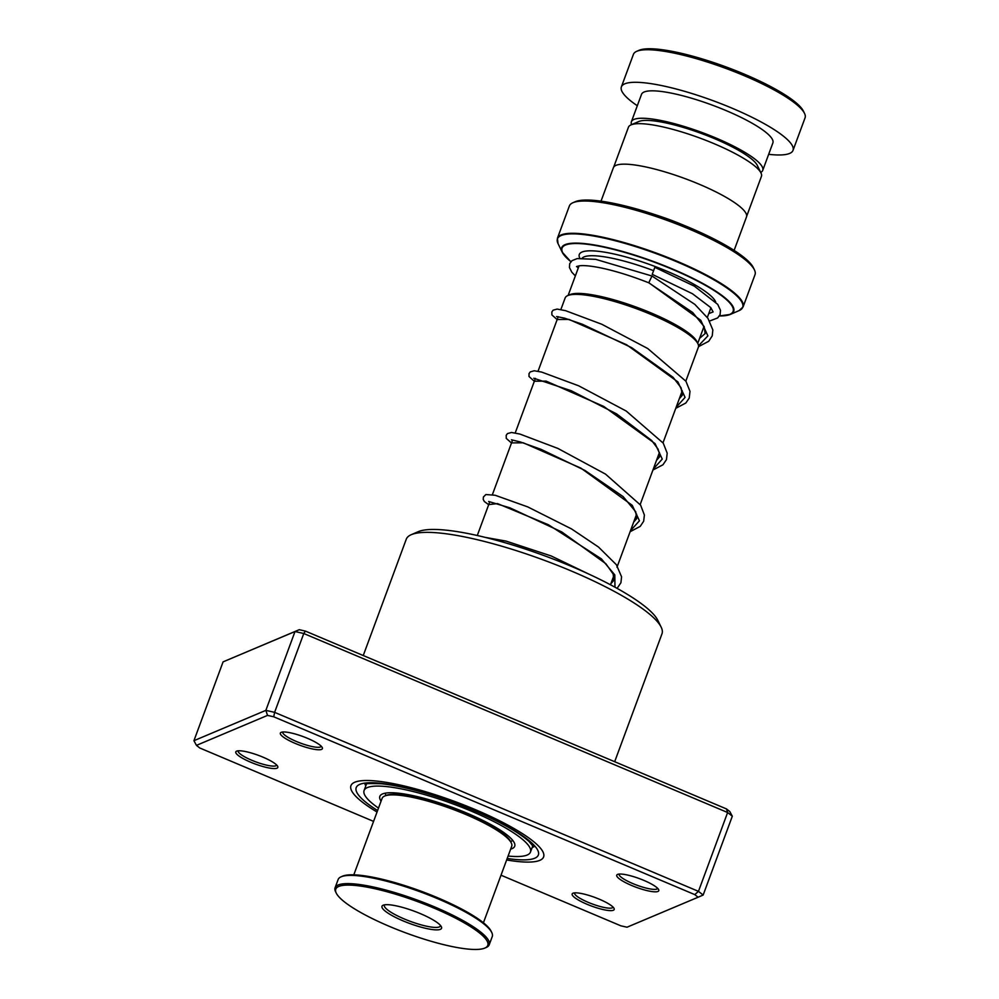<?xml version="1.0" encoding="UTF-8"?>
<svg xmlns="http://www.w3.org/2000/svg" width="999" height="999" viewBox="0 0 999 999"><rect width="100%" height="100%" fill="white"/><g stroke="black" fill="none" stroke-linecap="round" stroke-linejoin="round"><path stroke-width="1.5" d="M613.686 167.108L628.446 127.223A70.892 14.623 20.3 0 1 631.006 124.887L638.798 121.516A64.61 13.324 20.3 0 1 686.713 128.459A64.61 13.324 20.3 0 1 746.141 154.995A64.61 13.324 20.3 0 1 757.267 165.335L760.988 172.964A70.892 14.623 20.3 0 1 761.413 176.411L746.665 216.296M631.006 124.887A70.892 14.623 20.3 0 1 683.578 132.505A70.892 14.623 20.3 0 1 748.775 161.613A70.892 14.623 20.3 0 1 760.988 172.964M567.719 295.604L570.042 294.605A69.143 14.261 20.3 0 1 621.316 302.035A69.143 14.261 20.3 0 1 684.927 330.432A69.143 14.261 20.3 0 1 696.827 341.496L697.939 343.768A71.016 14.648 -159.7 0 0 685.701 332.392A71.016 14.648 -159.7 0 0 620.379 303.234A71.016 14.648 -159.7 0 0 567.719 295.604A71.016 14.648 -159.7 0 0 565.159 297.939L560.864 309.553M655.569 214.835A70.966 14.635 20.3 0 1 683.803 225.275M572.939 202.722L575.262 201.711A97.103 20.03 20.3 0 1 647.265 212.15A97.103 20.03 20.3 0 1 736.588 252.023A97.103 20.03 20.3 0 1 753.321 267.582L754.42 269.855A98.976 20.405 -159.7 0 0 737.374 253.996A98.976 20.405 -159.7 0 0 646.341 213.361A98.976 20.405 -159.7 0 0 572.939 202.722A98.976 20.405 -159.7 0 0 569.368 205.981L557.417 238.262A98.976 20.405 20.3 0 1 624.762 242.757A98.976 20.405 20.3 0 1 725.436 286.276A98.976 20.405 20.3 0 1 743.081 306.93L755.019 274.663A98.976 20.405 -159.7 0 0 754.42 269.855M601.011 201.161L613.386 167.707A70.966 14.635 20.3 0 1 661.663 170.941A70.966 14.635 20.3 0 1 733.853 202.135A70.966 14.635 20.3 0 1 746.49 216.958L734.115 250.399M685.838 381.081L698.363 347.215A71.016 14.648 -159.7 0 0 697.939 343.768M636.738 51.311L639.048 50.312A89.635 18.482 20.3 0 1 705.519 59.94A89.635 18.482 20.3 0 1 787.974 96.753A89.635 18.482 20.3 0 1 803.408 111.114L804.52 113.386A91.508 18.869 -159.7 0 0 788.76 98.726A91.508 18.869 -159.7 0 0 704.582 61.151A91.508 18.869 -159.7 0 0 636.738 51.311A91.508 18.869 -159.7 0 0 633.428 54.333L621.378 86.888A91.508 18.869 -159.7 0 0 637.312 105.732M760.726 172.415A70.03 14.436 -159.7 0 0 762.736 170.354A70.03 14.436 -159.7 0 0 750.249 155.744A70.03 14.436 -159.7 0 0 679.02 124.95A70.03 14.436 -159.7 0 0 631.38 121.766A70.03 14.436 -159.7 0 0 631.568 124.65M762.736 170.354L772.876 142.932A70.03 14.436 -159.7 0 0 760.401 128.322A70.03 14.436 -159.7 0 0 689.173 97.527A70.03 14.436 -159.7 0 0 641.52 94.343L631.38 121.766M768.668 154.321A91.508 18.869 -159.7 0 0 793.019 150.387A91.508 18.869 -159.7 0 0 776.71 131.281A91.508 18.869 -159.7 0 0 683.641 91.046A91.508 18.869 -159.7 0 0 621.378 86.888M793.019 150.387L805.069 117.82A91.508 18.869 -159.7 0 0 804.52 113.386M573.001 893.206A22.415 4.62 20.3 0 1 594.83 897.414A22.415 4.62 20.3 0 1 614.06 908.416A22.415 4.62 20.3 0 1 613.361 910.251A22.415 4.62 20.3 0 1 587.15 904.32A22.415 4.62 20.3 0 1 572.976 893.218A22.415 4.62 20.3 0 1 573.001 893.206M574.562 892.869A20.542 4.233 -159.7 0 0 574.55 892.894A20.542 4.233 -159.7 0 0 590.272 903.196A20.542 4.233 -159.7 0 0 612.312 907.829A20.542 4.233 -159.7 0 0 613.086 907.142A20.542 4.233 -159.7 0 0 613.086 907.129M236.613 751.148A22.415 4.62 20.3 0 1 258.441 755.356A22.415 4.62 20.3 0 1 277.685 766.358A22.415 4.62 20.3 0 1 276.985 768.194A22.415 4.62 20.3 0 1 250.761 762.249A22.415 4.62 20.3 0 1 236.588 751.161A22.415 4.62 20.3 0 1 236.613 751.148M238.174 750.811A20.542 4.233 -159.7 0 0 238.162 750.823A20.542 4.233 -159.7 0 0 253.896 761.138A20.542 4.233 -159.7 0 0 275.936 765.771A20.542 4.233 -159.7 0 0 276.698 765.084A20.542 4.233 -159.7 0 0 276.711 765.059M281.194 732.342A22.415 4.62 20.3 0 1 303.022 736.55A22.415 4.62 20.3 0 1 322.252 747.552A22.415 4.62 20.3 0 1 321.553 749.4A22.415 4.62 20.3 0 1 295.342 743.456A22.415 4.62 20.3 0 1 281.169 732.354A22.415 4.62 20.3 0 1 281.194 732.342M282.754 732.017A20.542 4.233 -159.7 0 0 282.742 732.03A20.542 4.233 -159.7 0 0 298.464 742.332A20.542 4.233 -159.7 0 0 320.504 746.965A20.542 4.233 -159.7 0 0 321.278 746.278A20.542 4.233 -159.7 0 0 321.278 746.265M617.569 874.412A22.415 4.62 20.3 0 1 639.41 878.62A22.415 4.62 20.3 0 1 658.641 889.622A22.415 4.62 20.3 0 1 657.941 891.458A22.415 4.62 20.3 0 1 631.718 885.514A22.415 4.62 20.3 0 1 617.544 874.425A22.415 4.62 20.3 0 1 617.569 874.412M619.13 874.075A20.542 4.233 -159.7 0 0 619.13 874.088A20.542 4.233 -159.7 0 0 634.852 884.402A20.542 4.233 -159.7 0 0 656.892 889.035A20.542 4.233 -159.7 0 0 657.654 888.348A20.542 4.233 -159.7 0 0 657.667 888.323M418.019 531.768A130.719 26.961 20.3 0 1 418.156 531.705A130.719 26.961 20.3 0 1 418.294 531.643A130.719 26.961 20.3 0 1 545.629 556.181A130.719 26.961 20.3 0 1 657.854 620.379L661.176 627.185A136.326 28.109 -159.7 0 0 544.143 560.239A136.326 28.109 -159.7 0 0 411.351 534.652A136.326 28.109 -159.7 0 0 411.201 534.715A136.326 28.109 -159.7 0 0 406.268 539.21L363.249 655.531M354.77 782.229A102.71 21.179 20.3 0 1 464.985 805.406A102.71 21.179 20.3 0 1 543.606 856.93A102.71 21.179 20.3 0 1 539.785 860.364A102.71 21.179 20.3 0 1 506.643 859.964A102.71 21.179 20.3 0 0 539.785 860.364A102.71 21.179 20.3 0 0 543.606 856.93A102.71 21.179 20.3 0 0 464.985 805.406A102.71 21.179 20.3 0 0 354.77 782.229A102.71 21.179 20.3 0 0 350.949 785.664A102.71 21.179 20.3 0 1 354.77 782.229M732.317 816.208L727.622 812.512L303.771 633.516L295.017 631.53L223.089 661.862L299.238 629.695L305.419 631.106L726.485 808.928L729.807 811.538L732.317 816.208L703.159 895.042L698.114 897.227L694.78 894.617L273.726 716.795L267.532 715.396L196.453 745.366L199.775 747.989L373.576 821.39M223.089 661.862L193.931 740.696L265.859 710.364L274.613 712.349L698.463 891.358L703.159 895.042M299.238 629.695L295.017 631.53L265.859 710.364L267.532 715.396M305.419 631.106L303.771 633.516L274.613 712.349L273.726 716.795M726.485 808.928L727.622 812.512L698.463 891.358L694.78 894.617M501.011 875.199L620.829 925.811L627.022 927.209L698.114 897.227M377.035 812.025A102.71 21.179 20.3 0 1 350.949 785.664A102.71 21.179 20.3 0 0 377.035 812.025M614.672 761.713L661.987 633.803A136.326 28.109 -159.7 0 0 661.176 627.185M196.453 745.366L193.931 740.696M510.664 849.113A71.891 14.823 -159.7 0 0 514.71 846.24A71.891 14.823 -159.7 0 0 511.688 839.172A71.891 14.823 -159.7 0 0 439.398 802.871A71.891 14.823 -159.7 0 0 379.845 796.353A71.891 14.823 -159.7 0 0 381.056 801.173M508.104 856.031A88.699 18.294 -159.7 0 0 530.469 852.072A88.699 18.294 -159.7 0 0 526.735 843.356A88.699 18.294 -159.7 0 0 437.55 798.563A88.699 18.294 -159.7 0 0 364.086 790.521A88.699 18.294 -159.7 0 0 367.819 799.25A88.699 18.294 -159.7 0 0 378.496 808.091M575.349 275.911L571.815 272.203L569.455 267.557L569.705 263.649L572.015 260.652L577.197 258.579L595.666 259.34L651.96 276.011L648.813 282.729M654.807 267.42L652.222 274.338L654.807 267.42M384.59 796.078L385.976 795.479A67.969 14.011 20.3 0 1 480.531 820.279A67.969 14.011 20.3 0 1 510.626 841.583L511.288 842.944A69.093 14.248 -159.7 0 0 480.706 821.29A69.093 14.248 -159.7 0 0 384.59 796.078A69.093 14.248 -159.7 0 0 382.093 798.363L353.808 874.824M451.423 916.058A81.044 16.708 -159.7 0 0 369.992 887.699A81.044 16.708 -159.7 0 0 336.251 893.094A81.044 16.708 -159.7 0 0 372.127 918.493A81.044 16.708 -159.7 0 0 484.865 948.063A81.044 16.708 -159.7 0 0 451.423 916.058M336.251 893.094L335.589 891.732A82.168 16.946 20.3 0 1 335.09 887.736A82.168 16.946 20.3 0 1 452.36 915.022A82.168 16.946 20.3 0 1 489.223 944.754A82.168 16.946 20.3 0 1 486.251 947.464L484.865 948.063M341.109 876.81L342.495 876.198A81.044 16.708 20.3 0 1 455.232 905.781A81.044 16.708 20.3 0 1 491.108 931.18L491.77 932.542A82.168 16.946 -159.7 0 0 455.394 906.792A82.168 16.946 -159.7 0 0 341.109 876.81A82.168 16.946 -159.7 0 0 338.137 879.52L335.09 887.736M427.31 916.795A31.743 6.543 20.3 0 1 441.358 926.747A31.743 6.543 20.3 0 1 428.146 928.858A31.743 6.543 20.3 0 1 396.241 917.756A31.743 6.543 20.3 0 1 383.154 905.219A31.743 6.543 20.3 0 1 427.31 916.795M384.603 904.819A29.883 6.156 -159.7 0 0 384.39 905.194A29.883 6.156 -159.7 0 0 397.789 916.008A29.883 6.156 -159.7 0 0 440.434 925.923A29.883 6.156 -159.7 0 0 440.509 925.499M483.416 922.776L511.7 846.303A69.093 14.248 -159.7 0 0 511.288 842.944M489.223 944.754L492.27 936.525A82.168 16.946 -159.7 0 0 491.77 932.542M582.192 258.142A69.093 14.248 20.3 0 1 653.521 270.642M579.857 258.242A72.827 15.022 20.3 0 1 621.59 255.806A72.827 15.022 20.3 0 1 702.934 289.797A72.827 15.022 20.3 0 1 715.671 301.898M570.466 261.313A91.721 18.919 20.3 0 1 562.212 252.173A91.721 18.919 20.3 0 1 615.409 249.525A91.721 18.919 20.3 0 1 717.357 292.207A91.721 18.919 20.3 0 1 730.394 314.385L739.123 310.602A98.751 20.367 -159.7 0 0 725.087 286.738A98.751 20.367 -159.7 0 0 615.322 240.771A98.751 20.367 -159.7 0 0 558.041 243.619L557.417 238.262M719.417 315.959A91.196 18.806 -159.7 0 0 716.882 292.345A91.196 18.806 -159.7 0 0 602.959 246.94A91.196 18.806 -159.7 0 0 570.904 261.676M577.122 266.308A91.196 18.806 -159.7 0 0 578.334 267.133A91.196 18.806 -159.7 0 0 578.546 267.27L577.085 266.321M730.394 314.385A91.721 18.919 20.3 0 1 719.405 315.971L730.394 314.385M365.522 784.29A89.635 18.482 -159.7 0 0 365.696 786.163M377.597 810.526A97.103 20.03 20.3 0 1 359.815 784.365A97.103 20.03 20.3 0 1 473.613 810.189A97.103 20.03 20.3 0 1 534.74 858.241A97.103 20.03 20.3 0 1 507.205 858.466M532.08 847.714A89.635 18.482 -159.7 0 0 533.441 846.403M648.826 282.729L700.799 320.304L707.891 335.876L698.538 345.754M557.18 319.518L568.943 319.418L626.585 344.742L677.921 381.93L685.077 397.39L676.148 407.28M534.353 381.218L546.116 381.118L603.758 406.443L655.094 443.631L662.25 459.09L653.321 468.981M511.525 442.907L523.289 442.807L580.931 468.144L632.267 505.332L639.435 520.791L630.506 530.681M488.711 504.607L497.514 503.596L548.376 524.737L601.373 558.853L614.81 574.912L614.972 587.187M568.131 295.429L579.07 265.846M477.285 535.501L489.76 501.773M492.395 494.642L512.574 440.084M515.222 432.954L535.402 378.384M538.036 371.253L558.229 316.683M385.152 793.194L385.864 795.529M558.041 243.619L562.212 252.173L570.866 261.713M743.081 306.93L739.123 310.602M510.676 841.707L512.737 840.396M610.489 584.777L613.798 575.824M616.982 567.22L636.625 514.135M640.197 504.483L659.44 452.435M663.011 442.782L682.267 390.734M697.739 343.369L704.045 326.348M707.329 317.457L710.901 307.779M418.156 531.705L411.201 534.715M364.997 784.49L365.259 784.39C364.448 783.528 369.98 783.328 381.868 783.803C401.573 785.951 425.986 792.357 455.107 803.021C490.222 816.495 514.81 829.245 528.883 841.283L533.716 847.002M530.469 852.072L532.892 845.554M364.086 790.521L366.496 784.003M576.498 266.621L579.083 265.846C583.541 265.172 591.008 265.896 601.473 268.032C615.634 271.054 631.405 275.974 648.788 282.804L692.694 312.512L704.195 326.673L705.132 333.566L699.6 338.349M556.605 316.546L564.685 318.182L582.479 324.288L631.655 347.652L673.126 377.36L681.106 387.812L682.292 395.292L679.332 398.676M533.791 378.246L571.328 390.771L616.608 413.898L651.723 440.547L658.066 449.1L659.827 454.92L659.477 456.968L656.505 460.364M511.463 439.797L520.417 441.983L541.096 449.363L584.84 470.392L623.139 496.615L635.739 511.788L636.65 518.656L633.691 522.065M488.648 501.486L509.952 507.842L561.838 531.992L605.856 563.711L613.161 574.025L613.848 580.332L610.864 583.766M576.923 266.396L578.196 268.207M708.753 313.599L713.124 311.925L710.701 307.542L692.432 293.718L652.222 274.338M709.665 321.016L717.669 317.919L720.079 314.66L720.491 310.327L717.732 304.37L694.367 286.176L654.857 267.345M651.96 276.011L694.817 304.37L707.954 318.344L712.849 329.945L712.225 335.876L708.691 341.296L698.513 346.653M557.142 319.605L551.885 314.922L551.848 311.95L553.109 310.177L557.167 309.078L565.571 310.677L601.76 324.238L647.727 348.526L685.951 381.256L689.997 391.358L689.223 398.089L685.838 403.009L675.761 408.329M534.315 381.306L529.02 376.498L529.033 373.614L530.257 371.903L534.24 370.766L541.695 372.09L578.658 385.801L626.223 411.051L663.249 443.144L667.195 453.171L666.458 459.627L662.949 464.785L652.934 470.029M511.5 443.007L506.268 438.386L506.193 435.352L507.405 433.616L511.513 432.467L519.93 434.066L557.904 448.439L605.519 474.113L640.621 505.157L644.392 515.047L643.668 521.216L640.222 526.386L630.119 531.718M488.673 504.695L484.34 501.51L483.229 499.4L483.404 496.978L485.901 494.542L495.192 495.267L527.722 506.893L571.565 528.946L598.488 547.027L616.371 564.71L621.578 576.823L620.916 582.742L617.095 588.361M587.862 573.626L551.173 555.956L506.118 541.121L485.214 537.375"/></g></svg>
